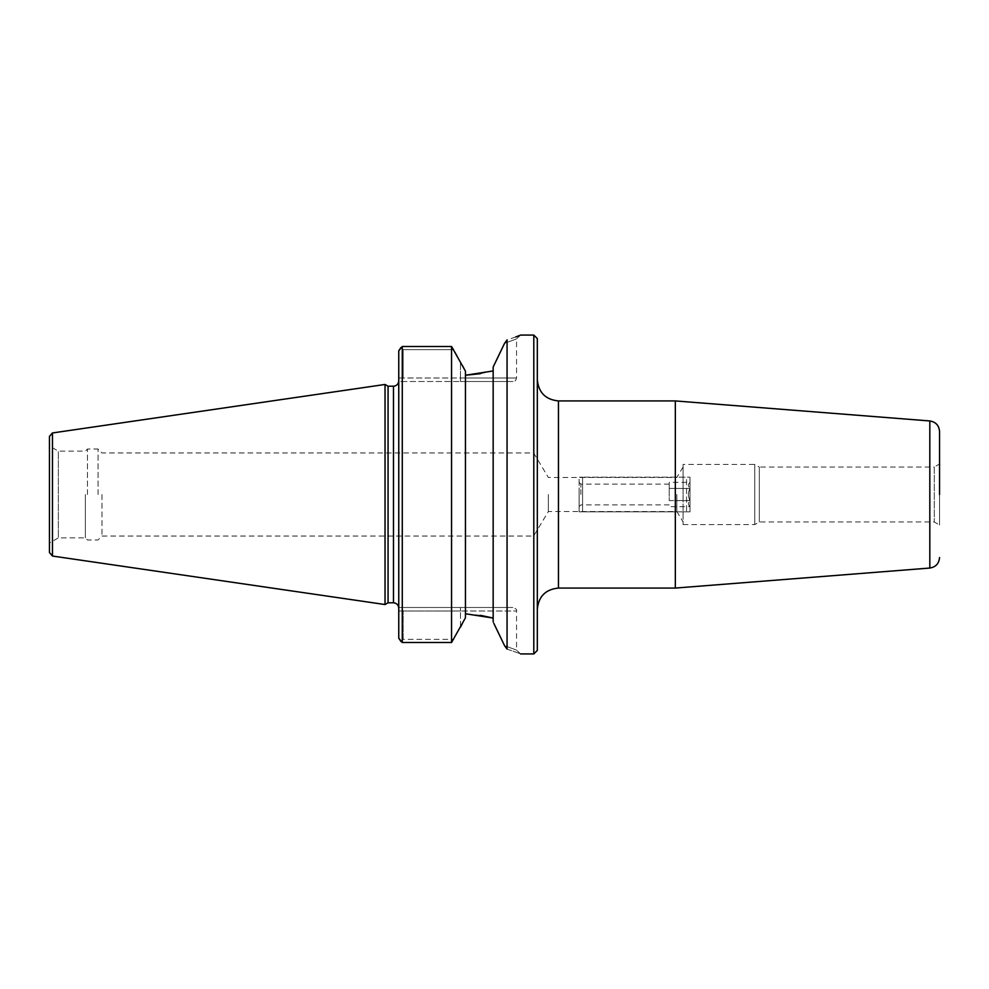 <?xml version="1.0" encoding="UTF-8"?>
<svg xmlns="http://www.w3.org/2000/svg" width="989" height="989" viewBox="0 0 989 989"><rect width="100%" height="100%" fill="white"/><g stroke="black" fill="none" stroke-linecap="round" stroke-linejoin="round"><path stroke-width="0.74" stroke-dasharray="4.95 3.71" d="M537.324 494.5L537.324 609.199L537.324 494.5M675.326 588.072L675.326 400.928M537.324 338.597L537.324 650.403M939.55 463.989L939.55 525.011L939.55 463.989L934.271 467.043L934.271 521.957L934.271 467.043L759.329 467.043L759.329 521.957L759.329 467.043L754.755 464.397L754.755 524.603L754.755 464.397L683.078 464.397L683.078 524.603L683.078 464.397M548.351 494.5L548.351 511.536L548.351 494.5M533.615 494.5L533.615 536.05L533.615 494.5M101.966 494.5L101.966 536.05L101.966 494.5M676.822 494.5L676.822 511.536L676.822 494.5M683.078 494.5L683.078 467.043L683.078 494.5M401.695 607.481L403.153 611.004L403.153 639.339L400.99 641.515L403.153 639.339L453.926 639.339L403.153 639.339L403.153 611.004L398.752 611.004L398.752 607.481L401.695 607.481L403.153 611.004L460.466 611.004L460.466 607.481L398.752 607.481L398.752 638.189L398.752 611.004L460.466 611.004L460.466 607.481L513.019 607.481L401.695 607.481M464.261 368.996L465.448 371.184L465.448 617.816L465.448 613.761L465.448 617.816L462.407 623.478M493.165 618.063L493.165 367.018L493.165 618.063M504.551 645.669C520.424 651.541 520.424 651.541 504.551 645.669C520.424 651.541 520.424 651.541 504.551 645.669L501.584 639.512M493.783 623.255L501.238 638.807M480.431 615.319L465.448 613.761L465.448 371.184L465.448 613.761M460.466 627.125L460.466 611.004L516.542 611.004L460.466 611.004L460.466 627.125L451.553 642.504L451.553 346.496L402.276 346.496L400.99 347.485L403.153 349.661L400.99 347.485M451.553 346.496L453.926 349.661L403.153 349.661L403.153 377.996L401.695 381.519L460.466 381.519L398.752 381.519L398.752 377.996L398.752 381.519L401.695 381.519L403.153 377.996L403.153 349.661L453.926 349.661L462.506 365.695M460.466 381.519L513.019 381.519L460.466 381.519L460.466 377.996L398.752 377.996L398.752 350.811L398.752 377.996L516.542 377.996L460.466 377.996L460.466 361.875L460.466 381.519M480.431 373.681L493.165 370.937M515.739 336.952L507.06 339.919L504.551 343.331C520.424 337.459 520.424 337.459 504.551 343.331C520.424 337.459 520.424 337.459 504.551 343.331L504.489 343.48M501.472 349.698L501.089 350.514M398.752 607.481L398.752 381.519L398.752 607.481M398.752 638.189L398.752 350.811M388.071 386.217L388.071 602.783M533.8 653.927L533.8 335.073M507.06 649.081C525.035 655.386 525.035 655.386 507.06 649.081L507.06 339.919M402.276 346.496L402.276 642.504L451.553 642.504M400.99 641.515L402.276 642.504M385.03 604.539L385.03 384.461M98.047 494.5L98.047 449.018L98.047 494.5M87.477 494.5L87.477 449.018L87.477 494.5M85.363 494.5L85.363 537.868L85.363 494.5M49.45 543.01L49.45 445.99L49.45 543.01L58.351 537.868L58.351 451.132L58.351 537.868L85.363 537.868L87.477 539.982L98.047 539.982L101.966 536.05L533.615 536.05L548.351 511.536L676.822 511.536L683.078 521.957M49.45 552.554L49.45 436.446M493.165 367.018L493.165 621.982M579.109 511.832L582.57 511.832L579.109 511.832L579.109 477.168L582.57 477.168L579.109 477.168L579.109 511.832M686.551 511.832L582.57 511.832L690.013 511.832L686.551 511.832L686.551 477.168L582.57 477.168L690.013 477.168L686.551 477.168L686.551 511.832M690.013 511.832L690.013 477.168L690.013 511.832M582.57 511.832L582.57 477.168L582.57 511.832M690.013 506.652L690.013 506.702C687.874 504.65 687.874 502.659 690.013 500.657L669.219 500.607L669.219 488.393L669.219 500.607L690.013 500.508C687.874 496.503 687.874 492.497 690.013 488.492L669.219 488.393L669.219 482.298L669.219 488.393L690.013 488.492C687.874 492.497 687.874 496.503 690.013 500.508L690.013 500.657C687.874 502.659 687.874 504.65 690.013 506.652L669.219 506.702M690.013 482.348L690.013 482.298C687.874 484.35 687.874 486.341 690.013 488.343L690.013 488.343C687.874 486.341 687.874 484.35 690.013 482.348L669.219 482.298M669.219 494.5L669.219 484.103L669.219 494.5M690.013 488.492L690.013 500.508L690.013 488.492M580.864 494.5L580.864 484.103L580.864 494.5M579.109 494.5L579.109 506.652L579.109 494.5M558.451 400.928L558.451 588.072M929.821 568.045L929.821 420.955M393.474 602.783L393.474 386.217M52.466 432.959L52.466 556.041M683.078 467.043L676.822 477.464L548.351 477.464L533.615 452.95L101.966 452.95L98.047 449.018L87.477 449.018L85.363 451.132L58.351 451.132L49.45 445.99M683.078 524.603L754.755 524.603L759.329 521.957L934.271 521.957L939.55 525.011M520.647 653.927L516.542 650.181L516.542 611.004C517.259 609.879 516.085 608.705 513.019 607.481M520.647 335.073L516.542 338.819L516.542 377.996C515.924 380.505 514.75 381.68 513.019 381.519M669.219 484.103L580.864 484.103L579.109 482.348M669.219 504.897L580.864 504.897L579.109 506.652"/><path stroke-width="1.48" d="M558.451 400.928L675.326 400.928L675.326 588.072L558.451 588.072L558.451 400.928C545.619 399.667 538.585 392.621 537.324 379.801M533.8 653.927L537.324 650.403L537.324 338.597L533.8 335.073L533.8 653.927L520.647 653.927M939.55 494.5L939.55 431.488L939.55 494.5M400.99 641.515L398.752 638.189L402.276 642.504L402.276 346.496L451.553 346.496L465.448 371.184L465.448 617.816L451.553 642.504L451.553 346.496M465.448 613.761L493.165 618.063L480.431 615.319M501.089 350.514L493.165 367.018L504.551 343.331L507.06 339.919L507.06 649.081L504.551 645.669L493.783 623.255M501.238 638.807L501.584 639.512M462.407 623.478L460.466 627.125M400.99 347.485L398.752 350.811L402.276 346.496M462.506 365.695L464.261 368.996M493.165 370.937L465.448 375.239L480.431 373.681M504.489 343.48L501.472 349.698M388.071 494.5L388.071 386.217L385.03 384.461L385.03 604.539L388.071 602.783L388.071 494.5M398.752 350.811L398.752 638.189M507.06 339.919C525.035 333.614 525.035 333.614 507.06 339.919M533.8 335.073L520.647 335.073L515.739 336.952M507.06 649.081C525.035 655.386 525.035 655.386 507.06 649.081L504.551 645.669M493.165 621.982L493.165 367.018M451.553 642.504L402.276 642.504M49.45 494.5L49.45 552.554L52.466 556.041L52.466 432.959L49.45 436.446L49.45 494.5M939.55 431.488C939.031 425.455 935.792 421.944 929.821 420.955L929.821 568.045C935.792 567.056 939.031 563.545 939.55 557.512M398.752 380.938C398.431 384.14 396.663 385.895 393.474 386.217L393.474 602.783C396.663 603.105 398.431 604.86 398.752 608.062M558.451 588.072C545.619 589.333 538.585 596.379 537.324 609.199M929.821 420.955L675.326 400.928M929.821 568.045L675.326 588.072M393.474 386.217L388.071 386.217M393.474 602.783L388.071 602.783M52.466 556.041L385.03 604.539M52.466 432.959L385.03 384.461"/></g></svg>
